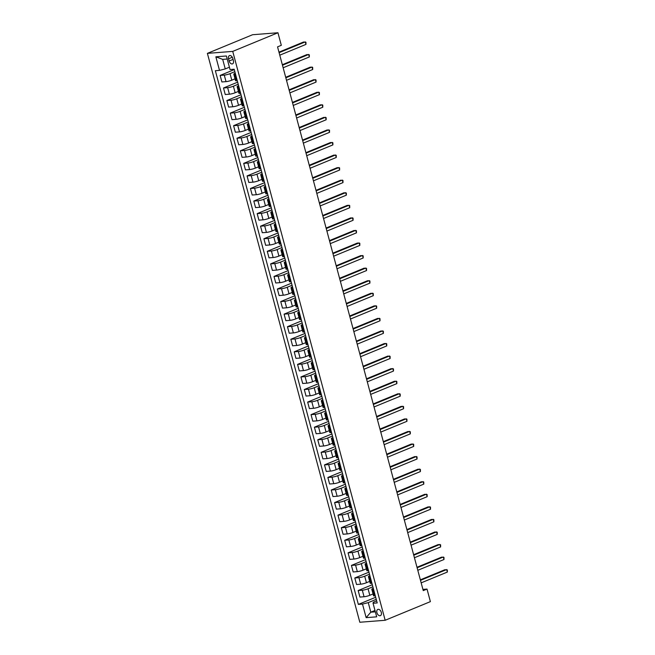 <?xml version="1.0" encoding="UTF-8"?>
<svg xmlns="http://www.w3.org/2000/svg" width="655" height="655" viewBox="0 0 655 655"><rect width="100%" height="100%" fill="white"/><g stroke="black" fill="none" stroke-linecap="round" stroke-linejoin="round"><path stroke-width="0.98" d="M381.292 612.368A3.373 2.137 -112.4 0 0 377.82 609.42A3.373 2.137 -112.4 0 0 376.912 612.712A3.373 2.137 -112.4 0 0 380.391 615.659A3.373 2.137 -112.4 0 0 381.292 612.368M207.389 53.366L359.824 622.25L385.165 620.277L232.73 51.393L207.389 53.366L252.609 34.723L277.949 32.75L232.73 51.393M277.949 32.75L281.314 45.318L277.548 46.865L423.245 590.622L427.019 589.074L422.917 589.394M228.562 58.794L229.152 61.005A3.267 2.071 -112.4 0 0 232.517 63.862A3.267 2.071 -112.4 0 0 233.401 60.678L232.803 58.467A3.267 2.071 -112.4 0 0 229.438 55.609A3.267 2.071 -112.4 0 0 228.562 58.794L232.304 57.255M227.219 59.024L222.692 59.376L225.255 68.922L219.499 70.38L215.356 70.699L358.359 604.409L375.675 597.27M219.499 70.38L215.863 56.813L226.409 55.986L230.044 69.561L234.187 69.234L377.198 602.944L373.055 603.263L376.69 616.83L366.145 617.657L362.502 604.082L358.359 604.409M427.019 589.074L430.384 601.634L385.165 620.277M373.055 603.263L373.325 602.232L376.641 600.872M373.555 589.344L372.851 589.394A4.217 0.655 165 0 1 371.794 589.246A4.217 0.655 165 0 1 373.129 588.362L373.276 588.305M370.181 576.777L369.485 576.834A4.217 0.655 165 0 1 368.429 576.678A4.217 0.655 165 0 1 369.764 575.802L369.903 575.745M366.816 564.217L366.12 564.266A4.217 0.655 165 0 1 365.064 564.119A4.217 0.655 165 0 1 366.391 563.234L366.538 563.177M363.451 551.649L362.755 551.707A4.217 0.655 165 0 1 361.699 551.551A4.217 0.655 165 0 1 363.026 550.675L363.173 550.618M360.086 539.09L359.382 539.139A4.217 0.655 165 0 1 358.334 538.991A4.217 0.655 165 0 1 359.66 538.107L359.808 538.05M356.721 526.522L356.017 526.579A4.217 0.655 165 0 1 354.961 526.423A4.217 0.655 165 0 1 356.295 525.547L356.443 525.49M353.356 513.962L352.652 514.011A4.217 0.655 165 0 1 351.596 513.864A4.217 0.655 165 0 1 352.93 512.98L353.078 512.922M349.983 501.394L349.287 501.452A4.217 0.655 165 0 1 348.231 501.296A4.217 0.655 165 0 1 349.565 500.42L349.704 500.363M346.618 488.835L345.922 488.884A4.217 0.655 165 0 1 344.866 488.736A4.217 0.655 165 0 1 346.192 487.852L346.339 487.795M343.253 476.267L342.557 476.324A4.217 0.655 165 0 1 341.501 476.169A4.217 0.655 165 0 1 342.827 475.293L342.974 475.235M339.888 463.707L339.184 463.756A4.217 0.655 165 0 1 338.127 463.609A4.217 0.655 165 0 1 339.462 462.725L339.609 462.667M336.523 451.139L335.819 451.197A4.217 0.655 165 0 1 334.762 451.041A4.217 0.655 165 0 1 336.097 450.165L336.244 450.108M333.149 438.58L332.453 438.629A4.217 0.655 165 0 1 331.397 438.482A4.217 0.655 165 0 1 332.732 437.597L332.879 437.54M329.784 426.012L329.088 426.069A4.217 0.655 165 0 1 328.032 425.914A4.217 0.655 165 0 1 329.367 425.038L329.506 424.98M326.419 413.452L325.723 413.502A4.217 0.655 165 0 1 324.667 413.354A4.217 0.655 165 0 1 325.994 412.47L326.141 412.413M323.054 400.885L322.358 400.942A4.217 0.655 165 0 1 321.302 400.786A4.217 0.655 165 0 1 322.628 399.91L322.776 399.853M319.689 388.325L318.985 388.374A4.217 0.655 165 0 1 317.929 388.227A4.217 0.655 165 0 1 319.263 387.342L319.411 387.285M316.324 375.757L315.62 375.814A4.217 0.655 165 0 1 314.564 375.659A4.217 0.655 165 0 1 315.898 374.783L316.046 374.726M312.951 363.197L312.255 363.247A4.217 0.655 165 0 1 311.199 363.099A4.217 0.655 165 0 1 312.533 362.215L312.681 362.158M309.586 350.63L308.89 350.687A4.217 0.655 165 0 1 307.834 350.531A4.217 0.655 165 0 1 309.16 349.655L309.307 349.598M306.221 338.07L305.525 338.119A4.217 0.655 165 0 1 304.469 337.972A4.217 0.655 165 0 1 305.795 337.088L305.942 337.03M302.856 325.502L302.16 325.56A4.217 0.655 165 0 1 301.103 325.404A4.217 0.655 165 0 1 302.43 324.528L302.577 324.471M299.491 312.943L298.786 312.992A4.217 0.655 165 0 1 297.73 312.844A4.217 0.655 165 0 1 299.065 311.96L299.212 311.903M296.125 300.375L295.421 300.432A4.217 0.655 165 0 1 294.365 300.277A4.217 0.655 165 0 1 295.7 299.401L295.847 299.343M292.752 287.815L292.056 287.864A4.217 0.655 165 0 1 291 287.717A4.217 0.655 165 0 1 292.335 286.833L292.482 286.775M289.387 275.247L288.691 275.305A4.217 0.655 165 0 1 287.635 275.149A4.217 0.655 165 0 1 288.961 274.273L289.109 274.216M286.022 262.688L285.326 262.737A4.217 0.655 165 0 1 284.27 262.589A4.217 0.655 165 0 1 285.596 261.705L285.744 261.648M282.657 250.12L281.961 250.177A4.217 0.655 165 0 1 280.905 250.022A4.217 0.655 165 0 1 282.231 249.146L282.379 249.088M279.292 237.56L278.588 237.609A4.217 0.655 165 0 1 277.532 237.462A4.217 0.655 165 0 1 278.866 236.578L279.014 236.52M275.927 224.993L275.223 225.05A4.217 0.655 165 0 1 274.167 224.894A4.217 0.655 165 0 1 275.501 224.018L275.649 223.961M272.554 212.433L271.858 212.482A4.217 0.655 165 0 1 270.802 212.335A4.217 0.655 165 0 1 272.136 211.45L272.284 211.393M269.189 199.865L268.493 199.922A4.217 0.655 165 0 1 267.436 199.767A4.217 0.655 165 0 1 268.763 198.891L268.91 198.833M265.824 187.305L265.128 187.355A4.217 0.655 165 0 1 264.071 187.207A4.217 0.655 165 0 1 265.398 186.323L265.545 186.266M262.459 174.738L261.754 174.795A4.217 0.655 165 0 1 260.706 174.639A4.217 0.655 165 0 1 262.033 173.763L262.18 173.706M259.093 162.178L258.389 162.227A4.217 0.655 165 0 1 257.333 162.08A4.217 0.655 165 0 1 258.668 161.195L258.815 161.138M255.728 149.61L255.024 149.668A4.217 0.655 165 0 1 253.968 149.512A4.217 0.655 165 0 1 255.303 148.636L255.45 148.579M252.355 137.051L251.659 137.1A4.217 0.655 165 0 1 250.603 136.952A4.217 0.655 165 0 1 251.938 136.068L252.085 136.011M248.99 124.483L248.294 124.54A4.217 0.655 165 0 1 247.238 124.384A4.217 0.655 165 0 1 248.564 123.508L248.712 123.451M245.625 111.923L244.929 111.972A4.217 0.655 165 0 1 243.873 111.825A4.217 0.655 165 0 1 245.199 110.941L245.347 110.883M242.26 99.355L241.556 99.413A4.217 0.655 165 0 1 240.508 99.257A4.217 0.655 165 0 1 241.834 98.381L241.982 98.324M238.895 86.796L238.191 86.845A4.217 0.655 165 0 1 237.135 86.697A4.217 0.655 165 0 1 238.469 85.813L238.617 85.756M235.53 74.228L234.826 74.285A4.217 0.655 165 0 1 233.769 74.13A4.217 0.655 165 0 1 235.104 73.254L235.251 73.196M374.979 610.46L370.82 612.179L375.348 611.827M229.414 67.203L225.255 68.922M234.842 71.665L230.036 73.647A4.217 0.655 165 0 1 224.28 75.104L220.137 75.423L234.285 69.594M235.03 78.837L231.788 80.18A4.217 0.655 165 0 1 226.032 81.638L221.889 81.957L220.137 75.423M238.207 84.233L233.401 86.214A4.217 0.655 165 0 1 227.645 87.664L223.502 87.991L237.65 82.162M238.404 91.405L235.153 92.748A4.217 0.655 165 0 1 229.397 94.197L225.255 94.525L223.502 87.991M241.572 96.793L236.766 98.774A4.217 0.655 165 0 1 231.01 100.231L226.867 100.551L241.015 94.721M241.769 103.965L238.518 105.308A4.217 0.655 165 0 1 232.762 106.765L228.62 107.084L226.867 100.551M244.937 109.36L240.131 111.342A4.217 0.655 165 0 1 234.384 112.791L230.232 113.118L244.381 107.289M245.134 116.533L241.883 117.875A4.217 0.655 165 0 1 236.127 119.325L231.985 119.652L230.232 113.118M248.302 121.92L243.504 123.901A4.217 0.655 165 0 1 237.749 125.359L233.606 125.678L247.754 119.849M248.499 129.092L245.248 130.435A4.217 0.655 165 0 1 239.501 131.892L235.35 132.212L233.606 125.678M251.676 134.488L246.869 136.469A4.217 0.655 165 0 1 241.114 137.918L236.971 138.246L251.119 132.416M251.864 141.66L248.613 143.003A4.217 0.655 165 0 1 242.866 144.452L238.723 144.78L236.971 138.246M255.041 147.047L250.235 149.029A4.217 0.655 165 0 1 244.479 150.486L240.336 150.806L254.484 144.976M255.229 154.22L251.987 155.562A4.217 0.655 165 0 1 246.231 157.02L242.088 157.339L240.336 150.806M258.406 159.615L253.6 161.597A4.217 0.655 165 0 1 247.844 163.046L243.701 163.373L257.849 157.544M258.602 166.788L255.352 168.13A4.217 0.655 165 0 1 249.596 169.579L245.453 169.907L243.701 163.373M261.771 172.175L256.965 174.156A4.217 0.655 165 0 1 251.209 175.614L247.066 175.933L261.214 170.103M261.967 179.347L258.717 180.69A4.217 0.655 165 0 1 252.961 182.147L248.818 182.467L247.066 175.933M265.136 184.743L260.33 186.724A4.217 0.655 165 0 1 254.582 188.173L250.439 188.501L264.579 182.671M265.332 191.915L262.082 193.258A4.217 0.655 165 0 1 256.326 194.707L252.183 195.034L250.439 188.501M268.501 197.302L263.703 199.284A4.217 0.655 165 0 1 257.947 200.741L253.804 201.06L267.952 195.231M268.697 204.475L265.447 205.817A4.217 0.655 165 0 1 259.699 207.275L255.548 207.594L253.804 201.06M271.874 209.87L267.068 211.852A4.217 0.655 165 0 1 261.312 213.301L257.169 213.628L271.317 207.799M272.062 217.042L268.812 218.385A4.217 0.655 165 0 1 263.064 219.834L258.921 220.162L257.169 213.628M275.239 222.43L270.433 224.411A4.217 0.655 165 0 1 264.677 225.869L260.534 226.188L274.682 220.358M275.427 229.602L272.185 230.945A4.217 0.655 165 0 1 266.429 232.402L262.287 232.721L260.534 226.188M278.604 234.998L273.798 236.979A4.217 0.655 165 0 1 268.042 238.428L263.899 238.756L278.048 232.926M278.801 242.17L275.55 243.513A4.217 0.655 165 0 1 269.794 244.962L265.652 245.289L263.899 238.756M281.969 247.557L277.163 249.539A4.217 0.655 165 0 1 271.407 250.996L267.265 251.315L281.413 245.486M282.166 254.738L278.915 256.072A4.217 0.655 165 0 1 273.16 257.53L269.017 257.849L267.265 251.315M285.334 260.125L280.528 262.106A4.217 0.655 165 0 1 274.781 263.556L270.638 263.883L284.778 258.054M285.531 267.297L282.28 268.64A4.217 0.655 165 0 1 276.525 270.089L272.382 270.417L270.638 263.883M288.699 272.685L283.902 274.666A4.217 0.655 165 0 1 278.146 276.123L274.003 276.443L288.151 270.613M288.896 279.865L285.645 281.2A4.217 0.655 165 0 1 279.898 282.657L275.747 282.976L274.003 276.443M292.073 285.252L287.267 287.234A4.217 0.655 165 0 1 281.511 288.683L277.368 289.011L291.516 283.181M292.261 292.425L289.011 293.767A4.217 0.655 165 0 1 283.263 295.217L279.12 295.544L277.368 289.011M295.438 297.812L290.632 299.793A4.217 0.655 165 0 1 284.876 301.251L280.733 301.57L294.881 295.741M295.626 304.993L292.384 306.327A4.217 0.655 165 0 1 286.628 307.784L282.485 308.104L280.733 301.57M298.803 310.38L293.997 312.361A4.217 0.655 165 0 1 288.241 313.81L284.098 314.138L298.246 308.308M298.999 317.552L295.749 318.895A4.217 0.655 165 0 1 289.993 320.344L285.85 320.672L284.098 314.138M302.168 322.94L297.362 324.921A4.217 0.655 165 0 1 291.606 326.378L287.463 326.698L301.611 320.868M302.364 330.12L299.114 331.455A4.217 0.655 165 0 1 293.358 332.912L289.215 333.231L287.463 326.698M305.533 335.507L300.727 337.489A4.217 0.655 165 0 1 294.979 338.938L290.836 339.265L304.976 333.436M305.729 342.68L302.479 344.022A4.217 0.655 165 0 1 296.723 345.472L292.58 345.799L290.836 339.265M308.898 348.067L304.1 350.048A4.217 0.655 165 0 1 298.344 351.506L294.201 351.825L308.349 345.996M309.094 355.247L305.844 356.582A4.217 0.655 165 0 1 300.096 358.039L295.945 358.359L294.201 351.825M312.271 360.635L307.465 362.616A4.217 0.655 165 0 1 301.709 364.065L297.566 364.393L311.714 358.563M312.46 367.807L309.217 369.15A4.217 0.655 165 0 1 303.462 370.599L299.319 370.927L297.566 364.393M315.636 373.194L310.83 375.176A4.217 0.655 165 0 1 305.074 376.633L300.932 376.952L315.08 371.123M315.825 380.375L312.582 381.709A4.217 0.655 165 0 1 306.827 383.167L302.684 383.486L300.932 376.952M319.001 385.762L314.195 387.744A4.217 0.655 165 0 1 308.44 389.193L304.297 389.52L318.445 383.691M319.198 392.935L315.947 394.277A4.217 0.655 165 0 1 310.192 395.726L306.049 396.054L304.297 389.52M322.366 398.322L317.56 400.303A4.217 0.655 165 0 1 311.805 401.761L307.662 402.08L321.81 396.25M322.563 405.502L319.312 406.837A4.217 0.655 165 0 1 313.557 408.294L309.414 408.614L307.662 402.08M325.731 410.89L320.925 412.871A4.217 0.655 165 0 1 315.178 414.32L311.035 414.648L325.183 408.818M325.928 418.062L322.678 419.405A4.217 0.655 165 0 1 316.922 420.854L312.779 421.181L311.035 414.648M329.097 423.449L324.299 425.431A4.217 0.655 165 0 1 318.543 426.888L314.4 427.207L328.548 421.378M329.293 430.63L326.043 431.964A4.217 0.655 165 0 1 320.295 433.422L316.152 433.741L314.4 427.207M332.47 436.017L327.664 437.999A4.217 0.655 165 0 1 321.908 439.448L317.765 439.775L331.913 433.946M332.658 443.189L329.416 444.532A4.217 0.655 165 0 1 323.66 445.981L319.517 446.309L317.765 439.775M335.835 448.577L331.029 450.558A4.217 0.655 165 0 1 325.273 452.016L321.13 452.335L335.278 446.505M336.031 455.757L332.781 457.092A4.217 0.655 165 0 1 327.025 458.549L322.882 458.868L321.13 452.335M339.2 461.145L334.394 463.126A4.217 0.655 165 0 1 328.638 464.575L324.495 464.903L338.643 459.073M339.396 468.317L336.146 469.66A4.217 0.655 165 0 1 330.39 471.109L326.247 471.436L324.495 464.903M342.565 473.704L337.759 475.686A4.217 0.655 165 0 1 332.003 477.143L327.86 477.462L342.008 471.633M342.761 480.885L339.511 482.219A4.217 0.655 165 0 1 333.755 483.677L329.612 483.996L327.86 477.462M345.93 486.272L341.124 488.253A4.217 0.655 165 0 1 335.376 489.703L331.233 490.03L345.381 484.201M346.127 493.444L342.876 494.787A4.217 0.655 165 0 1 337.12 496.236L332.977 496.564L331.233 490.03M349.303 498.832L344.497 500.813A4.217 0.655 165 0 1 338.741 502.27L334.599 502.59L348.747 496.76M349.492 506.012L346.241 507.347A4.217 0.655 165 0 1 340.494 508.804L336.351 509.123L334.599 502.59M352.668 511.399L347.862 513.381A4.217 0.655 165 0 1 342.106 514.83L337.964 515.158L352.112 509.328M352.857 518.572L349.614 519.914A4.217 0.655 165 0 1 343.859 521.364L339.716 521.691L337.964 515.158M356.033 523.959L351.227 525.94A4.217 0.655 165 0 1 345.472 527.398L341.329 527.717L355.477 521.888M356.23 531.139L352.979 532.474A4.217 0.655 165 0 1 347.224 533.931L343.081 534.251L341.329 527.717M359.398 536.527L354.592 538.508A4.217 0.655 165 0 1 348.837 539.957L344.694 540.285L358.842 534.455M359.595 543.699L356.345 545.042A4.217 0.655 165 0 1 350.589 546.491L346.446 546.819L344.694 540.285M362.764 549.087L357.957 551.068A4.217 0.655 165 0 1 352.202 552.525L348.059 552.845L362.207 547.015M362.96 556.267L359.71 557.601A4.217 0.655 165 0 1 353.954 559.059L349.811 559.378L348.059 552.845M366.129 561.654L361.323 563.636A4.217 0.655 165 0 1 355.575 565.085L351.432 565.412L365.58 559.583M366.325 568.827L363.075 570.169A4.217 0.655 165 0 1 357.319 571.618L353.176 571.946L351.432 565.412M369.502 574.214L364.696 576.195A4.217 0.655 165 0 1 358.94 577.653L354.797 577.972L368.945 572.142M369.69 581.394L366.44 582.729A4.217 0.655 165 0 1 360.692 584.186L356.549 584.506L354.797 577.972M372.867 586.782L368.061 588.763A4.217 0.655 165 0 1 362.305 590.212L358.162 590.54L372.31 584.71M373.055 593.954L369.813 595.297A4.217 0.655 165 0 1 364.057 596.746L359.914 597.073L358.162 590.54M376.232 599.341L368.257 602.633L370.82 612.179L366.145 617.657M237.274 80.761L236.578 80.819A4.217 0.655 165 0 1 235.522 80.663L233.769 74.13M240.647 93.321L239.943 93.378A4.217 0.655 165 0 1 238.887 93.231L237.135 86.697M244.012 105.889L243.308 105.946A4.217 0.655 165 0 1 242.252 105.791L240.508 99.257M247.377 118.449L246.673 118.506A4.217 0.655 165 0 1 245.625 118.358L243.873 111.825M250.742 131.016L250.046 131.074A4.217 0.655 165 0 1 248.99 130.918L247.238 124.384M254.107 143.576L253.411 143.633A4.217 0.655 165 0 1 252.355 143.486L250.603 136.952M257.472 156.144L256.776 156.201A4.217 0.655 165 0 1 255.72 156.046L253.968 149.512M260.846 168.703L260.141 168.761A4.217 0.655 165 0 1 259.085 168.613L257.333 162.08M264.211 181.271L263.506 181.329A4.217 0.655 165 0 1 262.45 181.173L260.706 174.639M267.576 193.831L266.872 193.888A4.217 0.655 165 0 1 265.824 193.741L264.071 187.207M270.941 206.399L270.245 206.456A4.217 0.655 165 0 1 269.189 206.3L267.436 199.767M274.306 218.958L273.61 219.016A4.217 0.655 165 0 1 272.554 218.868L270.802 212.335M277.671 231.526L276.975 231.583A4.217 0.655 165 0 1 275.919 231.428L274.167 224.894M281.044 244.086L280.34 244.143A4.217 0.655 165 0 1 279.284 243.996L277.532 237.462M284.409 256.654L283.705 256.711A4.217 0.655 165 0 1 282.649 256.555L280.905 250.022M287.774 269.213L287.07 269.27A4.217 0.655 165 0 1 286.022 269.123L284.27 262.589M291.139 281.781L290.443 281.838A4.217 0.655 165 0 1 289.387 281.683L287.635 275.149M294.504 294.341L293.808 294.398A4.217 0.655 165 0 1 292.752 294.251L291 287.717M297.869 306.908L297.173 306.966A4.217 0.655 165 0 1 296.117 306.81L294.365 300.277M301.243 319.468L300.539 319.525A4.217 0.655 165 0 1 299.482 319.378L297.73 312.844M304.608 332.036L303.904 332.093A4.217 0.655 165 0 1 302.847 331.938L301.103 325.404M307.973 344.595L307.269 344.653A4.217 0.655 165 0 1 306.221 344.505L304.469 337.972M311.338 357.163L310.642 357.221A4.217 0.655 165 0 1 309.586 357.065L307.834 350.531M314.703 369.723L314.007 369.78A4.217 0.655 165 0 1 312.951 369.633L311.199 363.099M318.068 382.291L317.372 382.348A4.217 0.655 165 0 1 316.316 382.192L314.564 375.659M321.441 394.85L320.737 394.908A4.217 0.655 165 0 1 319.681 394.76L317.929 388.227M324.806 407.418L324.102 407.476A4.217 0.655 165 0 1 323.046 407.32L321.302 400.786M328.171 419.978L327.467 420.035A4.217 0.655 165 0 1 326.419 419.888L324.667 413.354M331.536 432.546L330.84 432.603A4.217 0.655 165 0 1 329.784 432.447L328.032 425.914M334.901 445.105L334.206 445.163A4.217 0.655 165 0 1 333.149 445.015L331.397 438.482M338.267 457.673L337.571 457.73A4.217 0.655 165 0 1 336.514 457.575L334.762 451.041M341.64 470.233L340.936 470.29A4.217 0.655 165 0 1 339.88 470.143L338.127 463.609M345.005 482.8L344.301 482.858A4.217 0.655 165 0 1 343.245 482.702L341.501 476.169M348.37 495.36L347.674 495.417A4.217 0.655 165 0 1 346.618 495.27L344.866 488.736M351.735 507.928L351.039 507.985A4.217 0.655 165 0 1 349.983 507.83L348.231 501.296M355.1 520.488L354.404 520.545A4.217 0.655 165 0 1 353.348 520.398L351.596 513.864M358.465 533.055L357.769 533.113A4.217 0.655 165 0 1 356.713 532.957L354.961 526.423M361.838 545.615L361.134 545.672A4.217 0.655 165 0 1 360.078 545.525L358.334 538.991M365.203 558.183L364.499 558.24A4.217 0.655 165 0 1 363.443 558.085L361.699 551.551M368.569 570.742L367.873 570.8A4.217 0.655 165 0 1 366.816 570.652L365.064 564.119M371.934 583.31L371.238 583.368A4.217 0.655 165 0 1 370.181 583.212L368.429 576.678M362.502 604.082L368.257 602.633M375.299 595.87L374.603 595.927A4.217 0.655 165 0 1 373.546 595.78L371.794 589.246M222.692 59.376L215.863 56.813M279.104 52.67L305.279 41.879L305.959 44.393L279.775 55.184M278.964 52.154L303.568 42.01L305.95 42.272L305.959 44.393M282.469 65.238L308.652 54.447L309.324 56.96L283.14 67.752M282.33 64.722L306.933 54.578L309.316 54.832L309.324 56.96M285.834 77.798L312.017 67.007L312.689 69.52L286.513 80.311M285.703 77.282L310.306 67.138L312.681 67.399L312.689 69.52M289.207 90.365L315.382 79.574L316.054 82.088L289.878 92.879M289.068 89.85L313.671 79.705L316.046 79.959L316.054 82.088M292.572 102.925L318.748 92.134L319.419 94.647L293.244 105.439M292.433 102.409L317.036 92.265L319.419 92.527L319.419 94.647M295.937 115.493L322.113 104.702L322.784 107.215L296.609 118.006M295.798 114.977L320.401 104.833L322.784 105.087L322.784 107.215M299.302 128.053L325.478 117.261L326.157 119.775L299.974 130.566M299.163 127.537L323.767 117.392L326.149 117.654L326.157 119.775M302.667 140.62L328.851 129.829L329.522 132.343L303.339 143.134M302.528 140.105L327.132 129.96L329.514 130.214L329.522 132.343M306.032 153.18L332.216 142.389L332.887 144.902L306.712 155.694M305.901 152.664L330.505 142.52L332.879 142.782L332.887 144.902M309.406 165.748L335.581 154.957L336.252 157.47L310.077 168.261M309.266 165.232L333.87 155.088L336.252 155.341L336.252 157.47M312.771 178.307L338.946 167.516L339.618 170.03L313.442 180.821M312.631 177.792L337.235 167.647L339.618 167.909L339.618 170.03M316.136 190.875L342.311 180.084L342.983 182.598L316.807 193.389M315.997 190.359L340.6 180.215L342.983 180.469L342.983 182.598M319.501 203.435L345.676 192.644L346.356 195.157L320.172 205.948M319.362 202.919L343.965 192.775L346.348 193.037L346.356 195.157M322.866 216.003L349.049 205.211L349.721 207.725L323.537 218.516M322.727 215.487L347.33 205.343L349.713 205.596L349.721 207.725M326.231 228.562L352.415 217.771L353.086 220.285L326.91 231.076M326.1 228.046L350.703 217.902L353.078 218.164L353.086 220.285M329.604 241.13L355.78 230.339L356.451 232.852L330.276 243.644M329.465 240.614L354.068 230.47L356.451 230.724L356.451 232.852M332.969 253.69L359.145 242.899L359.816 245.412L333.641 256.203M332.83 253.174L357.433 243.03L359.816 243.292L359.816 245.412M336.334 266.257L362.51 255.466L363.181 257.98L337.006 268.771M336.195 265.742L360.799 255.597L363.181 255.851L363.181 257.98M339.699 278.817L365.875 268.026L366.554 270.54L340.371 281.331M339.56 278.301L364.164 268.157L366.546 268.419L366.554 270.54M343.064 291.385L369.248 280.594L369.919 283.107L343.744 293.898M342.925 290.869L367.529 280.725L369.911 280.979L369.919 283.107M346.43 303.945L372.613 293.153L373.284 295.667L347.109 306.458M346.298 303.429L370.902 293.284L373.276 293.546L373.284 295.667M349.803 316.512L375.978 305.721L376.65 308.235L350.474 319.026M349.664 315.997L374.267 305.852L376.65 306.106L376.65 308.235M353.168 329.072L379.343 318.281L380.015 320.794L353.839 331.586M353.029 328.556L377.632 318.412L380.015 318.674L380.015 320.794M356.533 341.64L382.708 330.849L383.38 333.362L357.204 344.153M356.394 341.124L380.997 330.98L383.38 331.233L383.38 333.362M359.898 354.199L386.073 343.408L386.753 345.922L360.569 356.713M359.759 353.684L384.362 343.539L386.745 343.801L386.753 345.922M363.263 366.767L389.447 355.976L390.118 358.49L363.943 369.281M363.124 366.251L387.727 356.107L390.11 356.361L390.118 358.49M366.628 379.327L392.812 368.536L393.483 371.049L367.308 381.84M366.497 378.811L391.101 368.667L393.475 368.929L393.483 371.049M370.001 391.895L396.177 381.104L396.848 383.617L370.673 394.408M369.862 391.379L394.466 381.235L396.848 381.488L396.848 383.617M373.366 404.454L399.542 393.663L400.213 396.177L374.038 406.968M373.227 403.938L397.831 393.794L400.213 394.056L400.213 396.177M376.731 417.022L402.907 406.231L403.578 408.745L377.403 419.536M376.592 416.506L401.196 406.362L403.578 406.616L403.578 408.745M380.096 429.582L406.272 418.791L406.952 421.304L380.768 432.095M379.957 429.066L404.561 418.922L406.943 419.184L406.952 421.304M383.462 442.15L409.645 431.358L410.317 433.872L384.141 444.663M383.322 441.634L407.926 431.489L410.308 431.743L410.317 433.872M386.827 454.709L413.01 443.918L413.682 446.432L387.506 457.223M386.696 454.193L411.299 444.049L413.673 444.311L413.682 446.432M390.2 467.277L416.375 456.486L417.047 458.999L390.871 469.791M390.061 466.761L414.664 456.617L417.047 456.871L417.047 458.999M393.565 479.837L419.74 469.046L420.412 471.559L394.236 482.35M393.426 479.321L418.029 469.185L420.412 469.438L420.412 471.559M396.93 492.404L423.105 481.613L423.785 484.127L397.601 494.918M396.791 491.889L421.394 481.744L423.777 481.998L423.785 484.127M400.295 504.964L426.47 494.173L427.15 496.686L400.966 507.478M400.156 504.448L424.759 494.312L427.142 494.566L427.15 496.686M403.66 517.532L429.844 506.741L430.515 509.254L404.34 520.045M403.521 517.016L428.124 506.872L430.507 507.126L430.515 509.254M407.025 530.091L433.209 519.3L433.88 521.814L407.705 532.605M406.894 529.576L431.498 519.44L433.872 519.693L433.88 521.814M410.398 542.659L436.574 531.868L437.245 534.382L411.07 545.173M410.259 542.143L434.863 531.999L437.245 532.253L437.245 534.382M413.764 555.219L439.939 544.428L440.61 546.941L414.435 557.733M413.624 554.703L438.228 544.567L440.61 544.821L440.61 546.941M417.129 567.787L443.304 556.996L443.984 559.509L417.8 570.3M416.989 567.271L441.593 557.127L443.975 557.38L443.984 559.509M420.494 580.346L446.669 569.555L447.349 572.069L421.165 582.86M420.354 579.831L444.958 569.694L447.34 569.948L447.349 572.069M231.788 80.18L230.036 73.647M235.153 92.748L233.401 86.214M238.518 105.308L236.766 98.774M241.883 117.875L240.131 111.342M245.248 130.435L243.504 123.901M248.613 143.003L246.869 136.469M251.987 155.562L250.235 149.029M255.352 168.13L253.6 161.597M258.717 180.69L256.965 174.156M262.082 193.258L260.33 186.724M265.447 205.817L263.703 199.284M268.812 218.385L267.068 211.852M272.185 230.945L270.433 224.411M275.55 243.513L273.798 236.979M278.915 256.072L277.163 249.539M282.28 268.64L280.528 262.106M285.645 281.2L283.902 274.666M289.011 293.767L287.267 287.234M292.384 306.327L290.632 299.793M295.749 318.895L293.997 312.361M299.114 331.455L297.362 324.921M302.479 344.022L300.727 337.489M305.844 356.582L304.1 350.048M309.217 369.15L307.465 362.616M312.582 381.709L310.83 375.176M315.947 394.277L314.195 387.744M319.312 406.837L317.56 400.303M322.678 419.405L320.925 412.871M326.043 431.964L324.299 425.431M329.416 444.532L327.664 437.999M332.781 457.092L331.029 450.558M336.146 469.66L334.394 463.126M339.511 482.219L337.759 475.686M342.876 494.787L341.124 488.253M346.241 507.347L344.497 500.813M349.614 519.914L347.862 513.381M352.979 532.474L351.227 525.94M356.345 545.042L354.592 538.508M359.71 557.601L357.957 551.068M363.075 570.169L361.323 563.636M366.44 582.729L364.696 576.195M369.813 595.297L368.061 588.763M226.032 81.638L224.28 75.104M236.578 80.819L234.826 74.285M239.943 93.378L238.191 86.845M229.397 94.197L227.645 87.664M243.308 105.946L241.556 99.413M232.762 106.765L231.01 100.231M246.673 118.506L244.929 111.972M236.127 119.325L234.384 112.791M250.046 131.074L248.294 124.54M239.501 131.892L237.749 125.359M253.411 143.633L251.659 137.1M242.866 144.452L241.114 137.918M256.776 156.201L255.024 149.668M246.231 157.02L244.479 150.486M260.141 168.761L258.389 162.227M249.596 169.579L247.844 163.046M263.506 181.329L261.754 174.795M252.961 182.147L251.209 175.614M266.872 193.888L265.128 187.355M256.326 194.707L254.582 188.173M270.245 206.456L268.493 199.922M259.699 207.275L257.947 200.741M273.61 219.016L271.858 212.482M263.064 219.834L261.312 213.301M276.975 231.583L275.223 225.05M266.429 232.402L264.677 225.869M280.34 244.143L278.588 237.609M269.794 244.962L268.042 238.428M283.705 256.711L281.961 250.177M273.16 257.53L271.407 250.996M287.07 269.27L285.326 262.737M276.525 270.089L274.781 263.556M290.443 281.838L288.691 275.305M279.898 282.657L278.146 276.123M293.808 294.398L292.056 287.864M283.263 295.217L281.511 288.683M297.173 306.966L295.421 300.432M286.628 307.784L284.876 301.251M300.539 319.525L298.786 312.992M289.993 320.344L288.241 313.81M303.904 332.093L302.16 325.56M293.358 332.912L291.606 326.378M307.269 344.653L305.525 338.119M296.723 345.472L294.979 338.938M310.642 357.221L308.89 350.687M300.096 358.039L298.344 351.506M314.007 369.78L312.255 363.247M303.462 370.599L301.709 364.065M317.372 382.348L315.62 375.814M306.827 383.167L305.074 376.633M320.737 394.908L318.985 388.374M310.192 395.726L308.44 389.193M324.102 407.476L322.358 400.942M313.557 408.294L311.805 401.761M327.467 420.035L325.723 413.502M316.922 420.854L315.178 414.32M330.84 432.603L329.088 426.069M320.295 433.422L318.543 426.888M334.206 445.163L332.453 438.629M323.66 445.981L321.908 439.448M337.571 457.73L335.819 451.197M327.025 458.549L325.273 452.016M340.936 470.29L339.184 463.756M330.39 471.109L328.638 464.575M344.301 482.858L342.557 476.324M333.755 483.677L332.003 477.143M347.674 495.417L345.922 488.884M337.12 496.236L335.376 489.703M351.039 507.985L349.287 501.452M340.494 508.804L338.741 502.27M354.404 520.545L352.652 514.011M343.859 521.364L342.106 514.83M357.769 533.113L356.017 526.579M347.224 533.931L345.472 527.398M361.134 545.672L359.382 539.139M350.589 546.491L348.837 539.957M364.499 558.24L362.755 551.707M353.954 559.059L352.202 552.525M367.873 570.8L366.12 564.266M357.319 571.618L355.575 565.085M371.238 583.368L369.485 576.834M360.692 584.186L358.94 577.653M374.603 595.927L372.851 589.394M364.057 596.746L362.305 590.212M233.057 59.4L229.152 61.005"/></g></svg>
